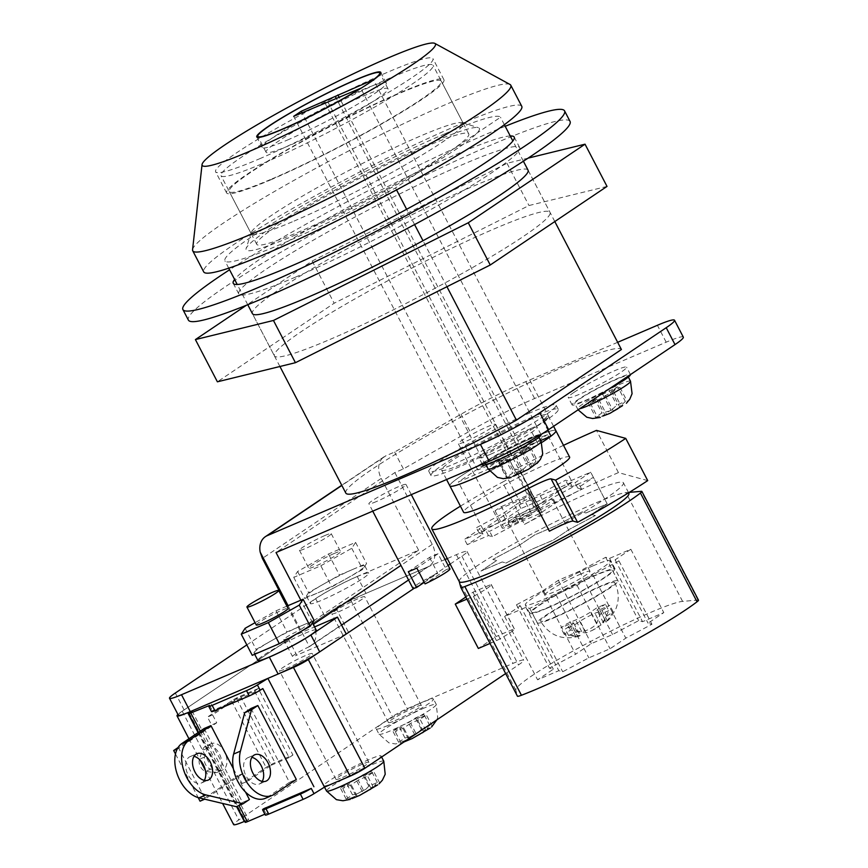<?xml version="1.0" encoding="UTF-8"?>
<svg xmlns="http://www.w3.org/2000/svg" width="868" height="868" viewBox="0 0 868 868"><rect width="100%" height="100%" fill="white"/><g stroke="black" fill="none" stroke-linecap="round" stroke-linejoin="round"><path stroke-width="0.65" stroke-dasharray="4.34 3.25" d="M513.704 476.12L515.451 474.948L506.283 477.367L512.597 473.114L521.766 470.695L527.451 465.205L535.968 461.559L530.294 467.049L533.136 465.834M496.084 460.517A29.881 2.756 152.5 0 1 485.375 463.686A29.881 2.756 152.5 0 1 499.382 453.584A29.881 2.756 152.5 0 1 527.679 439.251A29.881 2.756 152.5 0 1 538.388 436.094A29.881 2.756 152.5 0 1 524.38 446.195A29.881 2.756 152.5 0 1 496.084 460.517M482.727 465.064A32.865 3.038 152.5 0 1 498.134 453.953A32.865 3.038 152.5 0 1 529.263 438.188A32.865 3.038 152.5 0 1 541.035 434.705M490.659 454.192A32.865 3.038 152.5 0 1 478.886 457.675A32.865 3.038 152.5 0 1 494.283 446.564A32.865 3.038 152.5 0 1 525.411 430.799A32.865 3.038 152.5 0 1 537.194 427.316A32.865 3.038 152.5 0 1 521.787 438.438A32.865 3.038 152.5 0 1 490.659 454.192M376.386 501.563A20.919 1.931 152.5 0 1 368.9 503.776A20.919 1.931 152.5 0 1 378.698 496.713A20.919 1.931 152.5 0 1 398.51 486.677A20.919 1.931 152.5 0 1 405.996 484.463A20.919 1.931 152.5 0 1 396.199 491.538A20.919 1.931 152.5 0 1 376.386 501.563M408.307 571.697L429.508 557.43A20.919 1.931 152.5 0 1 434.228 555.292A20.919 1.931 152.5 0 1 438.025 553.773L446.271 569.614L425.07 583.882M429.508 557.43L437.743 573.26A20.919 1.931 152.5 0 0 412.853 588.233M523.686 498.59L495.085 510.84A20.919 1.931 152.5 0 1 497.624 508.974A20.919 1.931 152.5 0 1 501.411 506.586L509.657 522.417A20.919 1.931 152.5 0 1 528.699 512.38A20.919 1.931 152.5 0 1 539.343 508.767A20.919 1.931 152.5 0 1 538.258 510.167L530.012 494.337A20.919 1.931 152.5 0 1 527.473 496.192A20.919 1.931 152.5 0 1 523.686 498.59L531.932 514.42L503.331 526.67A20.919 1.931 152.5 0 0 502.236 528.08L458.282 443.624A20.919 1.931 152.5 0 1 461.906 440.358A20.919 1.931 152.5 0 1 482.228 429.107A20.919 1.931 152.5 0 1 495.389 424.311A20.919 1.931 152.5 0 1 491.755 427.577A20.919 1.931 152.5 0 1 471.433 438.828A20.919 1.931 152.5 0 1 458.282 443.624M603.086 415.978L604.833 414.796L595.665 417.215L601.98 412.962L611.148 410.542L616.833 405.052L625.351 401.407L619.676 406.897L622.508 405.681M579.943 398.857A29.881 2.756 152.5 0 1 608.978 382.788A29.881 2.756 152.5 0 1 627.77 375.942A29.881 2.756 152.5 0 1 622.584 380.607A29.881 2.756 152.5 0 1 593.549 396.676A29.881 2.756 152.5 0 1 574.757 403.533A29.881 2.756 152.5 0 1 579.943 398.857M608.75 389.179A32.865 3.038 152.5 0 1 572.11 404.911A32.865 3.038 152.5 0 1 577.817 399.768A32.865 3.038 152.5 0 1 609.748 382.094A32.865 3.038 152.5 0 1 630.418 374.553A32.865 3.038 152.5 0 1 630.439 374.596M573.965 392.379A32.865 3.038 152.5 0 1 605.907 374.705A32.865 3.038 152.5 0 1 626.577 367.164A32.865 3.038 152.5 0 1 620.87 372.307A32.865 3.038 152.5 0 1 588.938 389.982A32.865 3.038 152.5 0 1 568.269 397.522A32.865 3.038 152.5 0 1 573.965 392.379M256.277 624.993A17.924 1.66 152.5 0 1 264.686 618.927A17.924 1.66 152.5 0 1 281.666 610.334A17.924 1.66 152.5 0 1 288.089 608.435M324.806 535.567A17.924 1.66 -27.5 0 0 307.825 544.16A17.924 1.66 -27.5 0 0 299.427 550.225A17.924 1.66 -27.5 0 0 305.84 548.326A17.924 1.66 -27.5 0 0 322.82 539.722A17.924 1.66 -27.5 0 0 331.229 533.668A17.924 1.66 -27.5 0 0 324.806 535.567M334.147 553.513A17.924 1.66 -27.5 0 0 317.167 562.106A17.924 1.66 -27.5 0 0 308.769 568.171A17.924 1.66 -27.5 0 0 315.182 566.272A17.924 1.66 -27.5 0 0 332.162 557.668A17.924 1.66 -27.5 0 0 340.571 551.614A17.924 1.66 -27.5 0 0 334.147 553.513M314.086 620.327L300.556 626.132A32.865 3.038 -27.5 0 0 271.554 640.671L256.093 649.416L254.172 652.367A32.865 3.038 152.5 0 1 271.554 640.671L287.015 631.926L300.556 626.132A32.865 3.038 152.5 0 1 312.328 622.649A32.865 3.038 152.5 0 1 312.165 623.278A32.865 3.038 152.5 0 1 294.784 634.975A32.865 3.038 152.5 0 1 265.792 649.524A32.865 3.038 152.5 0 1 254.02 652.996A32.865 3.038 152.5 0 1 254.172 652.367L252.252 655.318M316.169 630.038A32.865 3.038 -27.5 0 0 304.397 633.521A32.865 3.038 -27.5 0 0 273.268 649.275A32.865 3.038 -27.5 0 0 257.861 660.385M353.037 569.3A32.865 3.038 -27.5 0 0 324.046 583.849A32.865 3.038 -27.5 0 0 306.664 595.546A32.865 3.038 -27.5 0 0 306.502 596.175A32.865 3.038 -27.5 0 0 318.274 592.692A32.865 3.038 -27.5 0 0 347.276 578.153A32.865 3.038 -27.5 0 0 364.658 566.457A32.865 3.038 -27.5 0 0 364.81 565.827A32.865 3.038 -27.5 0 0 353.037 569.3L339.496 575.104L308.585 592.594L304.744 598.497L331.815 586.898L362.737 569.408L366.578 563.506L353.037 569.3M356.889 576.688A32.865 3.038 -27.5 0 0 325.76 592.453A32.865 3.038 -27.5 0 0 310.353 603.564A32.865 3.038 -27.5 0 0 322.126 600.081A32.865 3.038 -27.5 0 0 353.254 584.327A32.865 3.038 -27.5 0 0 368.661 573.216A32.865 3.038 -27.5 0 0 356.889 576.688M532.551 416.933A71.708 6.629 -27.5 0 0 464.63 451.327A71.708 6.629 -27.5 0 0 431.027 475.566A71.708 6.629 -27.5 0 0 456.709 467.971A71.708 6.629 -27.5 0 0 524.63 433.588A71.708 6.629 -27.5 0 0 558.243 409.338A71.708 6.629 -27.5 0 0 532.551 416.933M530.359 412.712A71.708 6.629 -27.5 0 0 462.438 447.096A71.708 6.629 -27.5 0 0 428.825 471.346A71.708 6.629 -27.5 0 0 454.506 463.751A71.708 6.629 -27.5 0 0 522.428 429.367A71.708 6.629 -27.5 0 0 556.041 405.117A71.708 6.629 -27.5 0 0 530.359 412.712M534.471 437.027A59.762 5.523 -27.5 0 0 477.877 465.682A59.762 5.523 -27.5 0 0 449.863 485.885A59.762 5.523 -27.5 0 1 495.075 456.156A59.762 5.523 -27.5 0 1 555.878 430.702A59.762 5.523 -27.5 0 0 534.471 437.027M526.236 421.186A59.762 5.523 -27.5 0 0 469.631 449.841A59.762 5.523 -27.5 0 0 441.628 470.055A59.762 5.523 -27.5 0 0 463.035 463.718A59.762 5.523 -27.5 0 0 530.088 428.825L536.598 426.036A68.724 6.347 -27.5 0 0 549.238 417.53L542.728 420.318A59.762 5.523 -27.5 0 0 547.643 414.861A59.762 5.523 -27.5 0 0 526.236 421.186M542.728 420.318L547.849 430.17M345.822 493.089A155.372 14.355 152.5 0 1 418.647 440.553A155.372 14.355 152.5 0 1 565.806 366.046A155.372 14.355 152.5 0 1 621.412 349.511M444.915 133.813A155.372 14.355 -27.5 0 0 297.746 208.32A155.372 14.355 -27.5 0 0 224.931 260.856A155.372 14.355 -27.5 0 0 280.581 244.396A155.372 14.355 -27.5 0 0 395.515 187.933L448.018 152.605A119.524 11.045 -27.5 0 0 468.763 133.922A119.524 11.045 -27.5 0 0 425.949 146.573A119.524 11.045 -27.5 0 0 312.751 203.882A119.524 11.045 -27.5 0 0 256.733 244.299A119.524 11.045 -27.5 0 0 299.547 231.637A119.524 11.045 -27.5 0 0 448.018 152.605L500.51 117.267A155.372 14.355 -27.5 0 0 444.915 133.813M554.804 221.557L528.091 170.237M523.393 161.22L512.858 140.985M504.373 124.688L500.51 117.267M390.231 77.957A119.524 11.045 -27.5 0 0 277.033 135.267A119.524 11.045 -27.5 0 0 221.014 175.683A119.524 11.045 -27.5 0 0 263.829 163.021A119.524 11.045 -27.5 0 0 377.027 105.712A119.524 11.045 -27.5 0 0 433.045 65.306A119.524 11.045 -27.5 0 0 390.231 77.957M536.598 426.036L368.987 104.073A68.724 6.347 -27.5 0 0 381.627 95.567A68.724 6.347 -27.5 0 0 387.985 88.753A68.724 6.347 -27.5 0 0 363.366 96.033A68.724 6.347 -27.5 0 0 298.277 128.985A68.724 6.347 -27.5 0 0 266.064 152.226A68.724 6.347 -27.5 0 0 290.682 144.945A68.724 6.347 -27.5 0 0 368.987 104.073L360.817 88.373M549.238 417.53L373.49 79.932M683.311 337.12A47.805 4.416 -27.5 0 0 666.19 342.187L534.601 398.521A71.708 6.629 -27.5 0 0 469.838 431.092L403.392 468.926L394.864 472.572L276.046 552.536M446.271 569.614A20.919 1.931 152.5 0 1 449.96 568.909M531.932 514.42A20.919 1.931 152.5 0 1 512.89 524.456A20.919 1.931 152.5 0 1 502.236 528.08M617.908 409.099L609.987 413.32M346.234 634.02L296.78 655.188L287.981 638.305L314.552 626.924M287.981 638.305A11.957 1.107 152.5 0 1 283.706 639.564A11.957 1.107 152.5 0 1 285.778 637.698A11.957 1.107 152.5 0 1 299.742 630.179L287.178 606.038M246.838 644.902L315.626 598.605A33.461 3.092 152.5 0 1 357.204 576.482L418.593 550.193L299.742 630.179M617.658 342.307L525.813 381.627A71.708 6.629 -27.5 0 0 461.038 414.21L394.604 452.033L386.076 455.689L341.84 485.451M418.593 550.193L381.226 478.42A19.129 14.734 56.1 0 1 384.188 456.709A19.129 14.734 56.1 0 1 386.076 455.689M446.933 286.711L422.987 240.718M414.579 224.562L406.636 209.297M396.546 189.918L395.515 187.933M403.392 468.926L394.604 452.033M394.864 472.572L432.242 544.355A19.129 14.734 56.1 0 1 429.269 566.066A19.129 14.734 56.1 0 1 427.381 567.086L365.992 593.365A33.461 3.092 -27.5 0 0 324.426 615.499L184.114 709.926A33.461 3.092 -27.5 0 0 178.298 715.156M288.057 605.658L309.399 646.649A19.129 14.734 -123.9 0 0 310.451 646.02A19.129 14.734 -123.9 0 0 314.574 626.913M312.567 622.681L300.849 600.179M540.71 440.543L485.353 464.868L477.769 469.968L538.323 444.666L530.088 428.825M541.697 442.539A59.762 5.523 -27.5 0 1 510.677 460.42A59.762 5.523 -27.5 0 1 489.498 471.194A59.762 5.523 -27.5 0 0 538.323 444.666M309.399 646.649L308.531 647.072A11.957 1.107 -27.5 0 0 294.567 654.591A11.957 1.107 -27.5 0 0 292.494 656.458A11.957 1.107 -27.5 0 0 296.78 655.188M320.824 565.784L351.746 548.294L355.587 542.391L328.505 553.99L297.594 571.48L293.753 577.383L320.824 565.784L331.815 586.898M351.746 548.294L362.737 569.408M355.587 542.391L366.578 563.506M328.505 553.99L339.496 575.104M297.594 571.48L308.585 592.594M293.753 577.383L304.744 598.497M286.896 606.157L276.024 610.812L255.073 622.671M276.024 610.812L287.015 631.926M245.101 628.302L256.093 649.416M617.756 386.803L611.441 391.067L619.958 387.41L598.801 399.573L590.273 403.219L596.587 398.965L588.059 402.611L594.385 398.358L617.756 386.803L625.351 401.407M609.227 390.459L616.833 405.052M602.913 394.712L611.148 410.542M594.385 398.358L601.98 412.962M588.059 402.611L595.665 417.215M596.587 398.965L604.833 414.796M590.273 403.219L597.868 417.812M598.801 399.573L606.396 414.166M605.115 395.32L613.361 411.15M613.643 391.663L621.238 406.257M619.958 387.41L627.564 402.003M611.441 391.067L619.676 406.897M495.085 510.84L503.331 526.67M509.657 522.417L538.258 510.167M501.411 506.586L530.012 494.337M424.268 582.33L437.743 573.26M438.025 553.773L416.835 568.041M528.525 469.252L520.605 473.472M524.261 451.816L500.89 463.371L507.205 459.118L498.677 462.763L505.002 458.51L528.373 446.955L522.059 451.208L530.576 447.562L524.261 451.816L531.856 466.409M530.576 447.562L538.182 462.156M522.059 451.208L530.294 467.049M528.373 446.955L535.968 461.559M519.845 450.611L527.451 465.205M513.53 454.865L521.766 470.695M505.002 458.51L512.597 473.114M498.677 462.763L506.283 477.367M507.205 459.118L515.451 474.948M500.89 463.371L508.485 477.964M509.407 459.714L517.013 474.319M515.733 455.461L523.979 471.302M477.769 469.968L293.677 116.334M511.87 455.364L328.05 102.24M485.353 464.868L302.053 112.753M519.455 450.264L336.426 98.659M521.983 448.561L339.214 97.455M509.342 457.067L325.25 103.433M546.829 608.316A47.805 4.416 -27.5 0 0 592.117 585.39A47.805 4.416 -27.5 0 0 614.522 569.224A47.805 4.416 -27.5 0 0 597.401 574.29A47.805 4.416 -27.5 0 0 552.113 597.206A47.805 4.416 -27.5 0 0 529.708 613.372A47.805 4.416 -27.5 0 0 546.829 608.316M592.996 565.838A47.805 4.416 152.5 0 1 610.128 560.782A47.805 4.416 152.5 0 1 587.712 576.938A47.805 4.416 152.5 0 1 542.435 599.864A47.805 4.416 152.5 0 1 525.314 604.931A47.805 4.416 152.5 0 1 547.719 588.764A47.805 4.416 152.5 0 1 592.996 565.838M553.589 618.016A45.418 4.199 -27.5 0 0 596.609 596.24A45.418 4.199 -27.5 0 0 617.897 580.887A45.418 4.199 -27.5 0 0 601.622 585.694A45.418 4.199 -27.5 0 0 558.612 607.47A45.418 4.199 -27.5 0 0 537.325 622.823A45.418 4.199 -27.5 0 0 553.589 618.016M548.099 607.459A45.418 4.199 -27.5 0 0 591.108 585.683A45.418 4.199 -27.5 0 0 612.396 570.33A45.418 4.199 -27.5 0 0 596.132 575.137A45.418 4.199 -27.5 0 0 553.111 596.913A45.418 4.199 -27.5 0 0 531.824 612.265A45.418 4.199 -27.5 0 0 548.099 607.459M608.718 610.616L600.189 614.262L596.62 623.788C592.898 627.781 587.951 630.418 581.766 631.687L570.493 630.07L564.178 634.324L575.451 635.94C580.866 635.181 581.603 635.387 577.654 636.548L568.594 635.528L577.111 631.882L586.182 632.902L592.117 630.461L601.025 624.993L606.808 616.074L613.134 611.821L607.35 620.739L603.51 622.855L608.718 610.616L605.365 604.171L596.837 607.828L590.522 612.081A11.957 1.107 152.5 0 1 575.668 619.98L567.151 623.636L560.826 627.889L569.354 624.233A11.957 1.107 152.5 0 1 573.629 622.974A11.957 1.107 152.5 0 1 571.556 624.841L565.242 629.094L573.77 625.437L580.084 621.184A11.957 1.107 152.5 0 1 594.938 613.285L603.455 609.629L609.781 605.376L601.253 609.032A11.957 1.107 152.5 0 1 596.967 610.302A11.957 1.107 152.5 0 1 599.05 608.425L605.365 604.171M555.487 616.747A41.827 3.863 -27.5 0 0 595.112 596.685A41.827 3.863 -27.5 0 0 614.718 582.536A41.827 3.863 -27.5 0 0 599.734 586.963A41.827 3.863 -27.5 0 0 560.11 607.025A41.827 3.863 -27.5 0 0 540.504 621.173A41.827 3.863 -27.5 0 0 555.487 616.747M543.628 502.138A25.096 2.322 -27.5 0 0 519.856 514.171A25.096 2.322 -27.5 0 0 508.084 522.666A25.096 2.322 -27.5 0 0 517.078 520.008A25.096 2.322 -27.5 0 0 540.851 507.964A25.096 2.322 -27.5 0 0 552.612 499.48A25.096 2.322 -27.5 0 0 543.628 502.138M580.996 573.922A25.096 2.322 -27.5 0 0 557.223 585.954A25.096 2.322 -27.5 0 0 545.451 594.439A25.096 2.322 -27.5 0 0 554.446 591.781A25.096 2.322 -27.5 0 0 578.218 579.748A25.096 2.322 -27.5 0 0 589.98 571.263A25.096 2.322 -27.5 0 0 580.996 573.922M542.609 590.88L558.341 580.291L579.564 571.198L605.701 557.289L609.586 558.352L630.819 549.26L615.087 559.849L618.971 560.912L592.833 574.822L577.101 585.412L555.867 594.504L529.73 608.414L525.845 607.361L504.623 616.443L520.355 605.853L516.471 604.79L542.609 590.88L575.582 654.222L591.314 643.633L612.537 634.541L638.674 620.631L642.559 621.683L663.792 612.602L648.06 623.191L651.944 624.255L625.806 638.164L610.063 648.754L588.84 657.846L562.703 671.756L558.818 670.693L537.585 679.785L553.328 669.195L549.444 668.132L575.582 654.222M629.3 492.373L625.98 492.666A95.621 8.832 -27.5 0 0 531.607 534.048A95.621 8.832 -27.5 0 0 459.215 581.441L459.237 581.527M590.707 472.203L574.963 482.792L578.847 483.856L552.721 497.765L536.977 508.355L515.755 517.447L489.617 531.357L485.733 530.294L464.499 539.386L480.243 528.796L476.358 527.733L502.485 513.823L518.229 503.234L539.451 494.142L565.589 480.232L569.473 481.295L590.707 472.203L607.188 503.874L585.965 512.955L582.081 511.903L555.943 525.813L534.71 534.905L518.977 545.484L492.84 559.404L496.724 560.468L480.991 571.057L502.214 561.965L506.098 563.028L532.236 549.108L553.469 540.026L569.202 529.437L595.34 515.516L591.455 514.464L607.188 503.874L591.455 514.464L595.34 515.516L569.202 529.437L553.469 540.026L532.236 549.108L506.098 563.028L502.214 561.965L480.991 571.057L496.724 560.468L492.84 559.404L518.977 545.484L534.71 534.905L555.943 525.813L582.081 511.903L585.965 512.955L607.188 503.874L593.452 477.476L572.218 486.568L568.334 485.505L542.196 499.425L520.974 508.507L505.241 519.097L479.103 533.017L482.988 534.07L467.255 544.659L488.478 535.578L492.362 536.63L518.5 522.72L539.733 513.639L555.466 503.049L581.603 489.129L577.719 488.066L593.452 477.476M698.49 600.168A17.924 1.66 -27.5 0 0 697.948 600.048L682.584 601.394A95.621 8.832 -27.5 0 0 588.211 642.776A95.621 8.832 -27.5 0 0 515.809 690.168L517.415 696.147M572.218 486.568L569.473 481.295M568.334 485.505L565.589 480.232M542.196 499.425L539.451 494.142M520.974 508.507L518.229 503.234M505.241 519.097L502.485 513.823M479.103 533.017L476.358 527.733M482.988 534.07L480.243 528.796M467.255 544.659L464.499 539.386M488.478 535.578L485.733 530.294M492.362 536.63L489.617 531.357M518.5 522.72L515.755 517.447M539.733 513.639L536.977 508.355M555.466 503.049L552.721 497.765M581.603 489.129L578.847 483.856M577.719 488.066L574.963 482.792M558.341 580.291L591.314 643.633M516.471 604.79L549.444 668.132M520.355 605.853L553.328 669.195M504.623 616.443L537.585 679.785M525.845 607.361L558.818 670.693M529.73 608.414L562.703 671.756M555.867 594.504L588.84 657.846M577.101 585.412L610.063 648.754M592.833 574.822L625.806 638.164M618.971 560.912L651.944 624.255M615.087 559.849L648.06 623.191M630.819 549.26L663.792 612.602M609.586 558.352L642.559 621.683M605.701 557.289L638.674 620.631M579.564 571.198L612.537 634.541M573.629 622.974L580.171 635.528L577.654 636.548L571.556 624.841M600.189 614.262L596.837 607.828M613.134 611.821L609.781 605.376M606.808 616.074L603.455 609.629M577.111 631.882L573.77 625.437M568.594 635.528L565.242 629.094M564.178 634.324L560.826 627.889M570.493 630.07L567.151 623.636M569.625 457.089A59.762 5.523 -27.5 0 0 508.811 482.554A59.762 5.523 -27.5 0 0 463.61 512.272M459.281 581.614A95.621 8.832 152.5 0 1 531.607 534.048A95.621 8.832 152.5 0 1 628.899 493.306M647.712 480.601L618.439 472.604A155.372 14.355 -27.5 0 0 537.4 511.361L515.418 469.132L519.91 470.358A23.903 2.213 152.5 0 1 520.116 470.499A23.903 2.213 152.5 0 1 502.453 482.163L524.435 524.391A95.621 8.832 152.5 0 1 526.116 523.491A95.621 8.832 152.5 0 1 623.408 482.76A95.621 8.832 152.5 0 1 551.071 530.315A95.621 8.832 152.5 0 1 549.39 531.205M572.142 482.087L520.984 503.982L483.064 529.502L534.221 507.606L572.142 482.087L547.415 434.575L496.257 456.481L458.337 482L509.494 460.094L547.415 434.575M534.221 507.606L509.494 460.094M483.064 529.502L458.337 482M520.984 503.982L496.257 456.481M537.4 511.361L541.892 512.587L519.91 470.358M524.435 524.391A23.903 2.213 -27.5 0 0 542.099 512.728A23.903 2.213 -27.5 0 0 541.892 512.587M563.506 445.338A155.372 14.355 -27.5 0 0 515.418 469.132M618.439 472.604L596.468 430.387M460.42 506.163A95.621 8.832 152.5 0 1 502.453 482.163M404.401 741.793L404.727 741.587A14.344 1.324 152.5 0 1 403.425 741.229L398.662 742.27L404.976 738.017L409.75 736.975A14.344 1.324 152.5 0 1 418.517 732.31L421.305 729.326L429.834 725.67L427.045 728.653A14.344 1.324 152.5 0 1 428.347 729.011L423.313 731.171L427.045 728.653M404.032 741.934L401.081 742.932L403.62 742.216M351.92 798.614L352.245 798.408A14.344 1.324 152.5 0 1 350.943 798.05L346.169 799.092L352.495 794.838L357.258 793.797A14.344 1.324 152.5 0 1 366.036 789.131L368.824 786.148L377.352 782.491L374.564 785.475A14.344 1.324 152.5 0 1 375.866 785.833L370.831 787.992L374.564 785.475M335.352 782.318A32.268 2.984 152.5 0 1 323.786 785.735A32.268 2.984 152.5 0 1 338.911 774.82A32.268 2.984 152.5 0 1 369.475 759.348A32.268 2.984 152.5 0 1 381.041 755.93A32.268 2.984 152.5 0 1 365.916 766.845A32.268 2.984 152.5 0 1 335.352 782.318M387.833 725.496A32.268 2.984 152.5 0 1 376.278 728.914A32.268 2.984 152.5 0 1 391.403 717.999A32.268 2.984 152.5 0 1 421.967 702.527A32.268 2.984 152.5 0 1 433.523 699.109A32.268 2.984 152.5 0 1 418.398 710.013A32.268 2.984 152.5 0 1 387.833 725.496M286.017 668.696A18.521 1.714 -27.5 0 0 303.561 659.81A18.521 1.714 -27.5 0 0 312.241 653.55A18.521 1.714 -27.5 0 0 305.612 655.514A18.521 1.714 -27.5 0 0 288.057 664.389A18.521 1.714 -27.5 0 0 279.377 670.66A18.521 1.714 -27.5 0 0 286.017 668.696M342.61 777.424A18.521 1.714 -27.5 0 0 360.166 768.538A18.521 1.714 -27.5 0 0 368.846 762.278A18.521 1.714 -27.5 0 0 362.206 764.241A18.521 1.714 -27.5 0 0 344.661 773.128A18.521 1.714 -27.5 0 0 335.981 779.388A18.521 1.714 -27.5 0 0 342.61 777.424M338.498 611.875A18.521 1.714 -27.5 0 0 356.043 602.989A18.521 1.714 -27.5 0 0 364.734 596.728A18.521 1.714 -27.5 0 0 358.093 598.681A18.521 1.714 -27.5 0 0 340.549 607.567A18.521 1.714 -27.5 0 0 331.869 613.839A18.521 1.714 -27.5 0 0 338.498 611.875M395.103 720.603A18.521 1.714 -27.5 0 0 412.647 711.717A18.521 1.714 -27.5 0 0 421.327 705.456A18.521 1.714 -27.5 0 0 414.698 707.42A18.521 1.714 -27.5 0 0 397.143 716.295A18.521 1.714 -27.5 0 0 388.463 722.567A18.521 1.714 -27.5 0 0 395.103 720.603M218.421 771.717A14.344 9.049 -113.2 0 1 217.467 772.227A14.344 9.049 -113.2 0 1 213.995 772.607L205.727 771.283A7.769 4.904 -113.2 0 1 200.454 766.704A7.769 4.904 -113.2 0 1 199.456 759.229L202.407 750.364A14.344 9.049 -113.2 0 1 205.228 746.382A14.344 9.049 -113.2 0 1 206.183 745.862A14.344 9.049 -113.2 0 1 219.788 754.704A14.344 9.049 -113.2 0 1 218.421 771.717M219.105 770.426A14.344 9.049 66.8 0 0 222.588 770.035A14.344 9.049 66.8 0 0 223.532 769.525A14.344 9.049 66.8 0 0 224.91 752.513A14.344 9.049 66.8 0 0 211.293 743.67A14.344 9.049 66.8 0 0 210.349 744.191A14.344 9.049 66.8 0 0 207.528 748.173L204.577 757.048A7.769 4.904 66.8 0 0 205.564 764.513A7.769 4.904 66.8 0 0 210.848 769.091L219.105 770.426L213.995 772.607M204.295 780.375A14.344 9.049 -113.2 0 1 202.331 782.48A14.344 9.049 -113.2 0 1 201.387 783.001A14.344 9.049 -113.2 0 1 187.77 774.158A14.344 9.049 -113.2 0 1 189.148 757.146A14.344 9.049 -113.2 0 1 190.092 756.625A14.344 9.049 -113.2 0 1 193.998 756.332M262.179 781.417A14.344 9.049 -113.2 0 1 260.216 783.522A14.344 9.049 -113.2 0 1 259.272 784.032A14.344 9.049 -113.2 0 1 245.666 775.189A14.344 9.049 -113.2 0 1 247.033 758.187A14.344 9.049 -113.2 0 1 247.977 757.666A14.344 9.049 -113.2 0 1 251.883 757.363M364.506 792.245L369.54 790.086A14.344 1.324 152.5 0 1 360.773 794.762L364.506 792.245L358.191 780.104L367.565 776.09L373.891 771.836L364.506 775.851L371.461 771.175L362.933 774.82L355.978 779.507L346.603 783.522L340.278 787.775L349.663 783.761L342.708 788.437L351.236 784.78L358.191 780.104M350.943 798.05L355.978 795.902L352.245 798.408M416.987 735.424L422.032 733.265A14.344 1.324 152.5 0 1 413.255 737.93L416.987 735.424L410.673 723.283L420.047 719.268L426.372 715.015L416.987 719.029L423.942 714.353L415.414 717.999L408.47 722.675L399.085 726.7L392.77 730.954L402.144 726.928L395.19 731.615L403.718 727.959L410.673 723.283M403.425 741.229L408.459 739.069L404.727 741.587M264.87 814.195L267.854 812.915L266.226 814.141A9.559 0.879 -27.5 0 0 265.337 815.085M244.678 821.291L248.595 819.609L245.763 821.725A5.978 0.553 -27.5 0 0 245.21 822.321M505.653 673.557L518.489 664.91A29.881 2.756 -27.5 0 0 523.686 660.244A29.881 2.756 -27.5 0 0 512.977 663.402L407.244 708.668A11.957 1.107 -27.5 0 0 392.401 716.577L238.819 819.924A29.881 2.756 -27.5 0 0 233.633 824.6M445.067 559.513L350.65 599.94A11.957 1.107 -27.5 0 0 335.797 607.85L182.215 711.196A29.881 2.756 -27.5 0 0 177.929 714.44M236.606 698.718L271.228 765.229L247.206 781.384L243.083 773.475L205.163 798.994L178.786 748.325L216.707 722.805L212.584 714.885L236.606 698.718L254.508 691.058L258.306 688.508L292.928 755.008L275.015 762.668A7.172 0.662 -27.5 0 0 266.107 767.42L242.096 783.576L237.973 775.656L200.052 801.186M254.508 691.058L289.131 757.558L292.928 755.008M251.015 708.462L289.489 782.35L296.303 779.431M265.109 807.631L267.854 812.915M262.809 688.574L212.367 710.686A9.559 0.879 -27.5 0 0 211.488 711.63M211.249 704.187L214.005 709.46M204.121 728.534L242.584 802.433L249.409 799.515M233.373 768.712L245.525 792.061M466.908 599.137L473.418 596.349A23.903 2.213 -27.5 0 0 491.288 584.565A23.903 2.213 -27.5 0 0 491.114 584.435L472.962 592.204L465.812 597.021M472.962 592.204L496.04 636.548L478.344 648.45M414.264 588.233L448.148 565.426M450.156 564.081L461.895 556.182A29.881 2.756 -27.5 0 0 467.082 551.516A29.881 2.756 -27.5 0 0 456.373 554.674L447.28 558.569M191.991 710.881L248.595 819.609M489.986 643.47L496.496 640.682A23.903 2.213 -27.5 0 0 514.366 628.909A23.903 2.213 -27.5 0 0 514.192 628.779L496.04 636.548M473.418 596.349L496.496 640.682M491.114 584.435L514.192 628.779M289.489 782.35L267.366 797.236A29.881 18.846 -113.2 0 1 265.38 798.321M242.584 802.433L236.27 806.687M178.786 748.325L177.256 748.975M175.488 753.999L198.186 797.605M271.228 765.229L289.131 757.558M258.306 688.508L240.393 696.169A7.172 0.662 -27.5 0 0 231.485 700.91L207.474 717.076L211.597 724.986L178.059 747.554M212.584 714.885L207.474 717.076M247.206 781.384L242.096 783.576M243.083 773.475L237.973 775.656M216.707 722.805L211.597 724.986M418.517 732.31L409.75 736.975M366.036 789.131L357.258 793.797M360.773 794.762L359.732 795.359M370.961 789.37L369.54 790.086M375.866 785.833L377.667 784.889M413.255 737.93L412.224 738.538M423.454 732.549L422.032 733.265M428.347 729.011L430.148 728.057M429.834 725.67L423.942 714.353M421.305 729.326L415.414 717.999M423.313 731.171L416.987 719.029M432.264 726.332L426.372 715.015M425.949 730.585L420.047 719.268M409.609 739.286L403.718 727.959M401.081 742.932L395.19 731.615M408.459 739.069L402.144 726.928M398.662 742.27L392.77 730.954M404.976 738.017L399.085 726.7M414.785 734.816L408.47 722.675M377.352 782.491L371.461 771.175M368.824 786.148L362.933 774.82M370.831 787.992L364.506 775.851M379.783 783.153L373.891 771.836M373.457 787.406L367.565 776.09M357.128 796.108L351.236 784.78M348.6 799.754L342.708 788.437M355.978 795.902L349.663 783.761M346.169 799.092L340.278 787.775M352.495 794.838L346.603 783.522M362.303 791.649L355.978 779.507M330.035 339.41A155.372 14.355 -27.5 0 0 477.205 264.903A155.372 14.355 -27.5 0 0 550.019 212.367A155.372 14.355 -27.5 0 0 494.369 228.816A155.372 14.355 -27.5 0 0 347.211 303.323A155.372 14.355 -27.5 0 0 274.386 355.858A155.372 14.355 -27.5 0 0 330.035 339.41M527.994 170.052A155.372 14.355 -27.5 0 0 472.387 186.598A155.372 14.355 -27.5 0 0 325.229 261.105A155.372 14.355 -27.5 0 0 252.404 313.63L274.386 355.858M528.113 158.128L506.988 163.303L312.176 261.008L246.447 305.243M607.014 186.414L528.97 205.532L334.158 303.225L217.391 381.811M506.988 163.303L528.97 205.532M312.176 261.008L334.158 303.225M295.489 277.131A158.367 14.626 -27.5 0 0 445.479 201.192A158.367 14.626 -27.5 0 0 519.704 147.647A158.367 14.626 -27.5 0 0 462.98 164.421A158.367 14.626 -27.5 0 0 312.99 240.36A158.367 14.626 -27.5 0 0 238.765 293.905A158.367 14.626 -27.5 0 0 295.489 277.131M510.243 135.961A158.367 14.626 -27.5 0 0 457.479 153.864A158.367 14.626 -27.5 0 0 234.61 279.453M505.209 126.283A215.134 19.877 -27.5 0 0 487.501 133.661A215.134 19.877 -27.5 0 0 229.575 269.774M570.059 121.433A215.134 19.877 -27.5 0 0 493.002 144.218A215.134 19.877 -27.5 0 0 289.239 247.38A215.134 19.877 -27.5 0 0 188.399 320.118M259.499 158.811A122.507 11.317 -27.5 0 0 375.529 100.07A122.507 11.317 -27.5 0 0 432.948 58.644A122.507 11.317 -27.5 0 0 389.059 71.621A122.507 11.317 -27.5 0 0 273.029 130.363A122.507 11.317 -27.5 0 0 215.611 171.777A122.507 11.317 -27.5 0 0 259.499 158.811M270.49 179.926A122.507 11.317 -27.5 0 0 386.52 121.173A122.507 11.317 -27.5 0 0 443.939 79.758A122.507 11.317 -27.5 0 0 400.05 92.724A122.507 11.317 -27.5 0 0 284.02 151.477A122.507 11.317 -27.5 0 0 226.602 192.891A122.507 11.317 -27.5 0 0 270.49 179.926M272.064 178.862A119.524 11.045 -27.5 0 0 385.273 121.542A119.524 11.045 -27.5 0 0 441.28 81.136A119.524 11.045 -27.5 0 0 398.477 93.787A119.524 11.045 -27.5 0 0 285.268 151.108A119.524 11.045 -27.5 0 0 229.25 191.513A119.524 11.045 -27.5 0 0 272.064 178.862M294.046 221.08A119.524 11.045 -27.5 0 0 407.244 163.77A119.524 11.045 -27.5 0 0 463.262 123.364A119.524 11.045 -27.5 0 0 462.34 122.692A119.524 11.045 -27.5 0 0 420.459 136.016A119.524 11.045 -27.5 0 0 311.655 190.808A119.524 11.045 -27.5 0 0 251.221 232.591A119.524 11.045 -27.5 0 0 251.232 233.742A119.524 11.045 -27.5 0 0 294.046 221.08M293.221 235.89A131.469 12.141 -27.5 0 0 422.466 170.106A131.469 12.141 -27.5 0 0 478.344 127.661A131.469 12.141 -27.5 0 0 432.275 142.319A131.469 12.141 -27.5 0 0 312.589 202.58A131.469 12.141 -27.5 0 0 246.111 248.552A131.469 12.141 -27.5 0 0 293.221 235.89M521.766 106.319A179.275 16.557 -27.5 0 0 457.555 125.307A179.275 16.557 -27.5 0 0 287.753 211.271A179.275 16.557 -27.5 0 0 203.72 271.89M510.004 84.467A179.275 16.557 -27.5 0 0 446.564 104.193A179.275 16.557 -27.5 0 0 281.145 187.64A179.275 16.557 -27.5 0 0 192.566 249.713M287.308 140.095A69.917 6.456 -27.5 0 0 353.526 106.569A69.917 6.456 -27.5 0 0 386.303 82.927A69.917 6.456 -27.5 0 0 361.251 90.326A69.917 6.456 -27.5 0 0 295.033 123.864A69.917 6.456 -27.5 0 0 262.266 147.495A69.917 6.456 -27.5 0 0 287.308 140.095M541.133 441.367A29.881 2.756 -27.5 0 0 530.435 444.535A29.881 2.756 -27.5 0 0 502.127 458.857A29.881 2.756 -27.5 0 0 488.131 468.959M518.652 472.029A11.957 1.107 152.5 0 1 524.088 469.143M513.14 476.51A11.957 1.107 152.5 0 1 512.326 476.282M630.515 381.215A29.881 2.756 -27.5 0 0 611.723 388.072A29.881 2.756 -27.5 0 0 582.699 404.141A29.881 2.756 -27.5 0 0 577.513 408.806A29.881 2.756 -27.5 0 0 579.596 408.806M621.998 405.334A11.957 1.107 152.5 0 1 622.801 405.562M608.034 411.877A11.957 1.107 152.5 0 1 613.47 408.991M532.605 465.487A11.957 1.107 152.5 0 1 533.419 465.715M602.522 416.358A11.957 1.107 152.5 0 1 601.708 416.13M616.475 409.815A11.957 1.107 152.5 0 1 611.05 412.701M381.226 478.42L262.375 558.395M469.838 431.092L461.038 414.21M534.601 398.521L525.813 381.627M666.19 342.187L657.391 325.294M184.114 709.926L175.314 693.033M324.426 615.499L315.626 598.605M365.992 593.365L357.204 576.482M427.381 567.086L308.531 647.072M432.242 544.355L400.973 565.394M527.093 469.968A11.957 1.107 152.5 0 1 521.657 472.854M697.948 600.048L641.343 491.321M515.809 690.168L459.215 581.441M682.584 601.394L625.98 492.666M605.137 620.143L599.05 608.425M607.35 620.739L601.253 609.032M601.025 624.993L594.938 613.285M586.182 632.902L580.084 621.184M575.451 635.94L569.354 624.233M581.766 631.687L575.668 619.98M596.62 623.788L590.522 612.081M424.712 707.8A32.268 2.984 -27.5 0 0 394.148 723.272A32.268 2.984 -27.5 0 0 379.023 734.187A32.268 2.984 -27.5 0 0 390.578 730.769A32.268 2.984 -27.5 0 0 421.143 715.297A32.268 2.984 -27.5 0 0 436.268 704.382A32.268 2.984 -27.5 0 0 424.712 707.8M383.786 761.214A32.268 2.984 -27.5 0 0 372.22 764.621A32.268 2.984 -27.5 0 0 341.656 780.104A32.268 2.984 -27.5 0 0 326.531 791.008M182.215 711.196L238.819 819.924M335.797 607.85L392.401 716.577M200.226 731.16L238.95 805.537M209.622 705.413L212.367 710.686M461.895 556.182L518.489 664.91M456.373 554.674L512.977 663.402M350.65 599.94L407.244 708.668M198.088 732.603L236.584 806.546M189.17 712.997L245.763 821.725M263.471 808.857L266.226 814.141M267.366 797.236L274.179 794.318M240.393 696.169L275.015 762.668M231.485 700.91L266.107 767.42M204.577 757.048L199.456 759.229M207.528 748.173L202.407 750.364M210.848 769.091L205.727 771.283M485.961 464.803L485.375 463.686M482.293 464.239L478.886 457.675M372.73 511.144L368.9 503.776M539.343 508.767L495.389 424.311M628.356 377.059L627.77 375.942M630.418 374.553L626.577 367.164M299.427 550.225L308.769 568.171M254.02 652.996L254.682 654.277M306.502 596.175L310.353 603.564M431.027 475.566L428.825 471.346M446.564 479.537L441.628 470.055M553.6 426.307L547.643 414.861M279.919 366.491L252.404 313.63M247.76 304.711L237.224 284.476M228.74 268.179L224.931 260.856M256.733 244.299L221.014 175.683M266.064 152.226L258.371 137.448M387.985 88.753L380.292 73.975M384.188 456.709L341.753 485.266M468.763 133.922L433.045 65.306M558.243 409.338L556.041 405.117M429.269 566.066L408.568 579.998M341.58 625.079L310.451 646.02M283.706 639.564L292.494 656.458M364.81 565.827L368.661 573.216M331.229 533.668L340.571 551.614M572.11 404.911L568.269 397.522M578.077 409.826L574.757 403.533M411.291 494.63L405.996 484.463M540.948 434.532L537.194 427.316M538.974 437.212L538.388 436.094M614.522 569.224L610.128 560.782M617.897 580.887L612.396 570.33M614.718 582.536C618.917 591.021 619.351 599.68 616.009 608.522C611.973 616.03 609.032 620.143 607.209 620.87M592.117 630.461L595.35 628.736M545.451 594.439L508.084 522.666M589.98 571.263L552.612 499.48M579.021 636.201C562.41 640.682 549.574 635.669 540.504 621.173M537.325 622.823L531.824 612.265M529.708 613.372L525.314 604.931M603.51 622.855L596.967 610.302M628.627 492.785L623.408 482.76M542.099 512.728L520.116 470.499M376.278 728.914L379.023 734.187L388.897 742.834L395.396 743.941L402.774 742.563M324.502 787.113L323.786 785.735M368.846 762.278L312.241 653.55M421.327 705.456L364.734 596.728M222.588 770.035L217.467 772.227M211.293 743.67L206.183 745.862M201.387 783.001L208.201 780.082M259.272 784.032L266.085 781.113M467.082 551.516L523.686 660.244M188.942 738.755L200.02 760.032M205.336 770.252L222.609 803.442M198.403 732.386L236.931 806.405M491.288 584.565L514.366 628.909M247.977 757.666L254.801 754.748M190.092 756.625L196.917 753.706M388.463 722.567L331.869 613.839M335.981 779.388L279.377 670.66M436.854 719.854L437.689 717.435L436.268 704.382L433.523 699.109M381.605 757.026L381.041 755.93M528.048 170.139L550.019 212.367M514.203 137.09L519.704 147.647M233.264 283.348L238.765 293.905M443.939 79.758L432.948 58.644M463.262 123.364L441.28 81.136M462.34 122.692L478.344 127.661M386.303 82.927L380.802 72.37M262.266 147.495L256.765 136.938M251.221 232.591L246.111 248.552M251.232 233.742L229.25 191.513M226.602 192.891L215.611 171.777"/><path stroke-width="1.3" d="M533.136 465.834L538.182 462.156L528.525 469.252L513.704 476.12M540.948 434.532L541.035 434.705A32.865 3.038 152.5 0 1 525.628 445.826A32.865 3.038 152.5 0 1 494.5 461.581A32.865 3.038 152.5 0 1 482.727 465.064L482.293 464.239M411.291 494.63L449.96 568.909A20.919 1.931 152.5 0 1 425.07 583.882L416.835 568.041A20.919 1.931 152.5 0 1 412.105 570.178A20.919 1.931 152.5 0 1 408.307 571.697L416.542 587.528A20.919 1.931 152.5 0 1 412.853 588.233L372.73 511.144M622.508 405.681L609.987 413.32L603.086 415.978M630.439 374.596A32.865 3.038 152.5 0 1 624.71 379.696A32.865 3.038 152.5 0 1 608.75 389.179M272.324 592.388A17.924 1.66 -27.5 0 0 255.344 600.981A17.924 1.66 -27.5 0 0 246.935 607.047A17.924 1.66 -27.5 0 0 253.358 605.148A17.924 1.66 -27.5 0 0 270.339 596.544A17.924 1.66 -27.5 0 0 278.747 590.49A17.924 1.66 -27.5 0 0 272.324 592.388M278.747 590.49L288.089 608.435A17.924 1.66 152.5 0 1 279.68 614.49A17.924 1.66 152.5 0 1 262.7 623.094A17.924 1.66 152.5 0 1 256.277 624.993L246.935 607.047M254.682 654.277L257.861 660.385A32.865 3.038 -27.5 0 0 269.633 656.913A32.865 3.038 -27.5 0 0 300.773 641.148A32.865 3.038 -27.5 0 0 316.169 630.038L312.437 622.866M547.849 430.17L550.963 436.148A59.762 5.523 -27.5 0 0 555.878 430.702L569.625 457.089A59.762 5.523 -27.5 0 1 524.413 486.807A59.762 5.523 -27.5 0 1 463.61 512.272L449.863 485.885A59.762 5.523 -27.5 0 0 471.27 479.559A59.762 5.523 -27.5 0 0 489.498 471.194A59.762 5.523 -27.5 0 1 449.863 485.885L446.564 479.537M554.804 221.557L621.412 349.511L516.406 420.166A155.372 14.355 152.5 0 1 401.472 476.64A155.372 14.355 152.5 0 1 345.822 493.089L279.919 366.491M528.091 170.237L523.393 161.22M512.858 140.985L504.373 124.688M355.131 80.203A68.724 6.347 -27.5 0 0 290.031 113.155A68.724 6.347 -27.5 0 0 257.829 136.395A68.724 6.347 -27.5 0 0 282.447 129.115A68.724 6.347 -27.5 0 0 360.741 88.243L293.677 116.334L301.261 111.234L373.392 79.737A68.724 6.347 -27.5 0 0 379.739 72.923A68.724 6.347 -27.5 0 0 355.131 80.203M300.849 600.179L276.046 552.536L489.216 461.277A47.805 4.416 -27.5 0 0 548.609 429.66L675.011 344.596A47.805 4.416 -27.5 0 0 683.311 337.12L674.523 320.227A47.805 4.416 -27.5 0 0 657.391 325.294L617.658 342.307M314.552 626.924L337.435 617.126L310.896 634.996A33.461 3.092 152.5 0 1 269.319 657.119L181.499 694.725A33.461 3.092 152.5 0 1 169.51 698.263A33.461 3.092 152.5 0 1 175.314 693.033L246.838 644.902M341.84 485.451L267.257 535.643L480.427 444.383A47.805 4.416 -27.5 0 0 539.809 412.767L666.223 327.703A47.805 4.416 -27.5 0 0 674.523 320.227M287.178 606.038L262.375 558.395L260.194 552.135L288.057 605.658M267.257 535.643A19.129 14.734 -123.9 0 0 265.369 536.674A19.129 14.734 -123.9 0 0 260.194 552.135M516.406 420.166L446.933 286.711M422.987 240.718L414.579 224.562M406.636 209.297L396.546 189.918M169.51 698.263L178.298 715.156A33.461 3.092 -27.5 0 0 190.287 711.608L278.118 674.013A33.461 3.092 -27.5 0 0 319.684 651.879L346.234 634.02L337.435 617.126M314.574 626.913A19.129 14.734 -123.9 0 0 313.413 624.32L312.567 622.681M550.963 436.148L540.71 440.543M255.073 622.671L245.101 628.302L241.261 634.204L268.342 622.616L299.254 605.115L303.106 599.224L286.896 606.157M241.261 634.204L252.252 655.318L279.333 643.72L310.245 626.229L314.086 620.327L303.106 599.224M299.254 605.115L310.245 626.229M268.342 622.616L279.333 643.72M416.542 587.528L424.268 582.33M302.053 112.753L301.261 111.234M336.426 98.659L335.363 96.63M339.214 97.455L337.891 94.927M459.237 581.527L460.821 587.419A17.924 1.66 -27.5 0 0 460.832 587.452L517.415 696.147A17.924 1.66 -27.5 0 0 517.426 696.179A17.924 1.66 -27.5 0 0 521.44 695.268A119.524 11.045 -27.5 0 0 537.487 688.725A119.524 11.045 -27.5 0 0 697.037 601.784A17.924 1.66 -27.5 0 0 698.49 600.168L641.886 491.44A17.924 1.66 -27.5 0 0 641.343 491.321L629.3 492.373M517.426 696.179L460.832 587.452A17.924 1.66 -27.5 0 0 464.847 586.54A119.524 11.045 -27.5 0 0 480.883 579.998A119.524 11.045 -27.5 0 0 640.443 493.057A17.924 1.66 -27.5 0 0 641.886 491.44M541.697 442.539A59.762 5.523 -27.5 0 0 555.878 430.702L553.6 426.307M628.627 492.785L628.899 493.306A95.621 8.832 152.5 0 1 556.572 540.872A95.621 8.832 152.5 0 1 459.281 581.614L431.797 528.829A95.621 8.832 152.5 0 1 460.42 506.163M551.104 478.886L573.086 521.104A23.903 2.213 -27.5 0 0 549.39 531.205L527.408 488.988A23.903 2.213 152.5 0 1 551.104 478.886L555.596 480.113A155.372 14.355 -27.5 0 0 625.73 438.383L596.468 430.387A155.372 14.355 -27.5 0 0 563.506 445.338M573.086 521.104L577.578 522.33L555.596 480.113M577.578 522.33A155.372 14.355 -27.5 0 0 647.712 480.601L625.73 438.383M527.408 488.988A95.621 8.832 152.5 0 1 431.797 528.829M403.62 742.216L404.401 741.793M430.148 728.057L412.224 738.538L404.032 741.934M377.667 784.889L359.732 795.359L351.92 798.614M209.155 779.562A14.344 9.049 -113.2 0 1 208.201 780.082A14.344 9.049 -113.2 0 1 194.595 771.229A14.344 9.049 -113.2 0 1 195.962 754.227A14.344 9.049 -113.2 0 1 196.917 753.706A14.344 9.049 -113.2 0 1 210.523 762.56A14.344 9.049 -113.2 0 1 209.155 779.562M267.04 780.592A14.344 9.049 -113.2 0 1 266.085 781.113A14.344 9.049 -113.2 0 1 252.479 772.27A14.344 9.049 -113.2 0 1 253.847 755.258A14.344 9.049 -113.2 0 1 254.801 754.748A14.344 9.049 -113.2 0 1 268.407 763.59A14.344 9.049 -113.2 0 1 267.04 780.592M262.592 809.811A9.559 0.879 152.5 0 1 263.471 808.857L311.265 788.404A9.559 0.879 152.5 0 1 300.361 794.09L266.009 808.792A9.559 0.879 152.5 0 1 262.592 809.811L265.337 815.085A9.559 0.879 -27.5 0 0 268.765 814.075L303.116 799.363A9.559 0.879 -27.5 0 0 314.01 793.678L324.48 787.124L350.064 776.166A11.957 1.107 -27.5 0 0 364.907 768.267L505.653 673.557M236.931 806.405L245.21 822.321A5.978 0.553 -27.5 0 0 247.358 821.692L264.87 814.195M222.609 803.442L233.633 824.6A29.881 2.756 -27.5 0 0 244.331 821.432L244.678 821.291M257.839 705.543L251.015 708.462L244.7 712.715L251.514 709.796L257.839 705.543L296.303 779.431L274.179 794.318A29.881 18.846 -113.2 0 1 272.205 795.403A29.881 18.846 -113.2 0 1 247.998 784.032A29.881 18.846 -113.2 0 1 240.436 751.135L251.514 709.796M177.929 714.44A29.881 2.756 -27.5 0 0 177.029 715.872A29.881 2.756 -27.5 0 0 187.727 712.704L191.991 710.881L189.17 712.997A5.978 0.553 -27.5 0 0 188.616 713.594A5.978 0.553 -27.5 0 0 190.754 712.964L209.622 705.413A9.559 0.879 -27.5 0 0 208.732 706.357A9.559 0.879 -27.5 0 0 212.161 705.348L246.512 690.635L249.257 695.919A9.559 0.879 -27.5 0 0 260.15 690.223L262.809 688.574L313.912 786.744M210.946 725.615L204.121 728.534L181.998 743.42L188.823 740.502L210.946 725.615L233.373 768.712M245.525 792.061L249.409 799.515L243.083 803.768L205.879 794.914A29.881 18.846 -113.2 0 1 183.593 769.873A29.881 18.846 -113.2 0 1 188.823 740.502M208.732 706.357L211.488 711.63A9.559 0.879 -27.5 0 0 214.906 710.621L249.257 695.919M246.512 690.635A9.559 0.879 -27.5 0 0 257.405 684.95L267.887 678.396L293.46 667.438A11.957 1.107 -27.5 0 0 308.314 659.539L414.264 588.233M267.887 678.396L324.48 787.124M465.812 597.021L455.266 604.117L478.344 648.45L489.986 643.47M448.148 565.426L450.156 564.081M447.28 558.569L445.067 559.513M455.266 604.117L466.908 599.137M251.883 757.363A14.344 9.049 -113.2 0 1 261.941 767.29A14.344 9.049 -113.2 0 1 262.179 781.417M272.205 795.403L265.38 798.321A29.881 18.846 -113.2 0 1 241.185 786.95A29.881 18.846 -113.2 0 1 233.611 754.064L244.7 712.715M193.998 756.332A14.344 9.049 -113.2 0 1 204.056 766.26A14.344 9.049 -113.2 0 1 204.295 780.375M243.083 803.768L236.27 806.687L199.054 797.844A29.881 18.846 -113.2 0 1 176.768 772.791A29.881 18.846 -113.2 0 1 181.998 743.42M177.256 748.975L173.676 750.516L175.488 753.999M198.186 797.605L200.052 801.186L204.718 799.189M178.059 747.554L173.676 750.516M247.76 304.711L252.404 313.63A155.372 14.355 -27.5 0 0 308.053 297.181A155.372 14.355 -27.5 0 0 455.223 222.675A155.372 14.355 -27.5 0 0 528.048 170.139A155.372 14.355 -27.5 0 0 527.994 170.052M246.447 305.243L195.408 339.583L273.453 320.466L468.264 222.772L585.032 144.186L528.113 158.128M195.408 339.583L217.391 381.811L295.435 362.694L490.246 265L607.014 186.414L585.032 144.186M468.264 222.772L490.246 265M273.453 320.466L295.435 362.694M234.61 279.453A158.367 14.626 -27.5 0 0 233.264 283.348A158.367 14.626 -27.5 0 0 289.988 266.574A158.367 14.626 -27.5 0 0 439.978 190.634A158.367 14.626 -27.5 0 0 514.203 137.09A158.367 14.626 -27.5 0 0 510.243 135.961M229.575 269.774A215.134 19.877 -27.5 0 0 182.909 309.561A215.134 19.877 -27.5 0 0 259.966 286.776A215.134 19.877 -27.5 0 0 463.729 183.615A215.134 19.877 -27.5 0 0 564.569 110.876A215.134 19.877 -27.5 0 0 505.209 126.283M182.909 309.561L188.399 320.118A215.134 19.877 -27.5 0 0 265.467 297.333A215.134 19.877 -27.5 0 0 469.23 194.172A215.134 19.877 -27.5 0 0 570.059 121.433L564.569 110.876M202.049 164.584L192.566 249.713A179.275 16.557 -27.5 0 0 192.729 250.776L203.72 271.89A179.275 16.557 -27.5 0 0 267.941 252.903A179.275 16.557 -27.5 0 0 437.743 166.938A179.275 16.557 -27.5 0 0 521.766 106.319L510.775 85.216A179.275 16.557 -27.5 0 0 510.004 84.467L434.835 43.4A131.469 12.141 -27.5 0 0 388.311 57.874A131.469 12.141 -27.5 0 0 266.997 119.068A131.469 12.141 -27.5 0 0 202.049 164.584A131.469 12.141 -27.5 0 0 249.257 151.444A131.469 12.141 -27.5 0 0 376.94 86.572A131.469 12.141 -27.5 0 0 434.835 43.4M192.729 250.776A179.275 16.557 -27.5 0 0 256.95 231.789A179.275 16.557 -27.5 0 0 426.752 145.824A179.275 16.557 -27.5 0 0 510.775 85.216M281.807 129.538A69.917 6.456 -27.5 0 0 348.035 96.012A69.917 6.456 -27.5 0 0 380.802 72.37A69.917 6.456 -27.5 0 0 355.761 79.78A69.917 6.456 -27.5 0 0 289.532 113.307A69.917 6.456 -27.5 0 0 256.765 136.938A69.917 6.456 -27.5 0 0 281.807 129.538M510.926 477.584L503.245 478.669L497.451 477.389L488.131 468.959A29.881 2.756 -27.5 0 0 498.829 465.801A29.881 2.756 -27.5 0 0 527.126 451.469A29.881 2.756 -27.5 0 0 541.133 441.367L538.974 437.212M579.596 408.806A29.881 2.756 -27.5 0 0 600.906 399.703A29.881 2.756 -27.5 0 0 625.329 385.891A29.881 2.756 -27.5 0 0 630.515 381.215L632.078 393.681L629.799 399.171L626.403 403.251M675.011 344.596L666.223 327.703M548.609 429.66L539.809 412.767M489.216 461.277L480.427 444.383M190.287 711.608L181.499 694.725M269.319 657.119L278.118 674.013M400.973 565.394L313.413 624.32M310.896 634.996L319.684 651.879M521.44 695.268L464.847 586.54M697.037 601.784L640.443 493.057M350.281 799.385L342.914 800.763L336.404 799.656L326.531 791.008A32.268 2.984 -27.5 0 0 338.097 787.591A32.268 2.984 -27.5 0 0 368.661 772.119A32.268 2.984 -27.5 0 0 383.786 761.214L381.605 757.026M190.754 712.964L200.226 731.16M238.95 805.537L247.358 821.692M212.161 705.348L214.906 710.621M257.405 684.95L260.15 690.223M293.46 667.438L350.064 776.166M308.314 659.539L364.907 768.267M187.727 712.704L198.088 732.603M236.584 806.546L244.331 821.432M266.009 808.792L268.765 814.075M300.361 794.09L303.116 799.363M311.265 788.404L314.01 793.678M233.611 754.064L240.436 751.135M199.054 797.844L205.879 794.914M488.131 468.959L485.961 464.803M630.515 381.215L628.356 377.059M237.224 284.476L228.74 268.179M258.371 137.448L257.829 136.395M380.292 73.975L379.739 72.923M341.753 485.266L265.369 536.674M408.568 579.998L341.58 625.079M578.077 409.826L586.833 417.237L592.627 418.517L600.309 417.432M541.133 441.367L542.695 453.834L540.417 459.324L537.021 463.404M326.531 791.008L324.502 787.113M177.029 715.872L188.942 738.755M200.02 760.032L205.336 770.252M188.616 713.594L198.403 732.386M383.786 761.214L385.208 774.256L382.376 780.213L379.066 783.837M436.854 719.854L431.548 727.015"/></g></svg>
